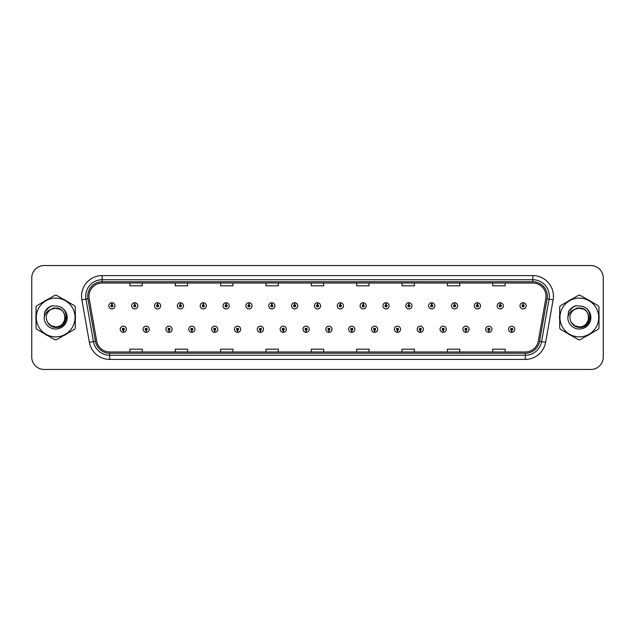 <?xml version="1.0" encoding="UTF-8"?>
<svg xmlns="http://www.w3.org/2000/svg" width="635" height="635" viewBox="0 0 635 635"><rect width="100%" height="100%" fill="white"/><g stroke="black" fill="none" stroke-linecap="round" stroke-linejoin="round"><path stroke-width="0.95" d="M146.129 330.279L146.042 332.343A3.096 3.096 0 0 0 146.312 332.343L146.217 330.279A1.032 1.032 0 0 0 147.201 329.255A1.032 1.032 0 0 0 146.177 328.224A1.032 1.032 0 0 0 145.145 329.255A1.032 1.032 0 0 0 146.129 330.279L146.153 329.66A0.413 0.413 0 0 1 145.764 329.255A0.413 0.413 0 0 1 146.177 328.843A0.413 0.413 0 0 1 146.59 329.255A0.413 0.413 0 0 1 146.193 329.66L146.217 330.279M168.973 330.279L168.886 332.343A3.096 3.096 0 0 0 169.156 332.343L169.061 330.279A1.032 1.032 0 0 0 170.045 329.255A1.032 1.032 0 0 0 169.021 328.224A1.032 1.032 0 0 0 167.989 329.255A1.032 1.032 0 0 0 168.973 330.279L168.997 329.66A0.413 0.413 0 0 1 168.608 329.255A0.413 0.413 0 0 1 169.021 328.843A0.413 0.413 0 0 1 169.426 329.255A0.413 0.413 0 0 1 169.037 329.66L169.061 330.279M191.818 330.279L191.722 332.343A3.096 3.096 0 0 0 191.992 332.343L191.905 330.279A1.032 1.032 0 0 0 192.889 329.255A1.032 1.032 0 0 0 191.857 328.224A1.032 1.032 0 0 0 190.833 329.255A1.032 1.032 0 0 0 191.818 330.279L191.841 329.66A0.413 0.413 0 0 1 191.445 329.255A0.413 0.413 0 0 1 191.857 328.843A0.413 0.413 0 0 1 192.27 329.255A0.413 0.413 0 0 1 191.881 329.66L191.905 330.279M214.662 330.279L214.566 332.343A3.096 3.096 0 0 0 214.836 332.343L214.749 330.279A1.032 1.032 0 0 0 215.733 329.255A1.032 1.032 0 0 0 214.701 328.224A1.032 1.032 0 0 0 213.67 329.255A1.032 1.032 0 0 0 214.662 330.279L214.686 329.66A0.413 0.413 0 0 1 214.289 329.255A0.413 0.413 0 0 1 214.701 328.843A0.413 0.413 0 0 1 215.114 329.255A0.413 0.413 0 0 1 214.725 329.66L214.749 330.279M237.506 330.279L237.411 332.343A3.096 3.096 0 0 0 237.68 332.343L237.593 330.279A1.032 1.032 0 0 0 238.577 329.255A1.032 1.032 0 0 0 237.546 328.224A1.032 1.032 0 0 0 236.514 329.255A1.032 1.032 0 0 0 237.506 330.279L237.53 329.66A0.413 0.413 0 0 1 237.133 329.255A0.413 0.413 0 0 1 237.546 328.843A0.413 0.413 0 0 1 237.958 329.255A0.413 0.413 0 0 1 237.569 329.66L237.593 330.279M260.35 330.279L260.255 332.343A3.096 3.096 0 0 0 260.525 332.343L260.437 330.279A1.032 1.032 0 0 0 261.422 329.255A1.032 1.032 0 0 0 260.39 328.224A1.032 1.032 0 0 0 259.358 329.255A1.032 1.032 0 0 0 260.35 330.279L260.374 329.66A0.413 0.413 0 0 1 259.977 329.255A0.413 0.413 0 0 1 260.39 328.843A0.413 0.413 0 0 1 260.802 329.255A0.413 0.413 0 0 1 260.406 329.66L260.437 330.279M283.186 330.279L283.099 332.343A3.096 3.096 0 0 0 283.369 332.343L283.281 330.279A1.032 1.032 0 0 0 284.266 329.255A1.032 1.032 0 0 0 283.234 328.224A1.032 1.032 0 0 0 282.202 329.255A1.032 1.032 0 0 0 283.186 330.279L283.218 329.66A0.413 0.413 0 0 1 282.821 329.255A0.413 0.413 0 0 1 283.234 328.843A0.413 0.413 0 0 1 283.647 329.255A0.413 0.413 0 0 1 283.25 329.66L283.281 330.279M306.03 330.279L305.943 332.343A3.096 3.096 0 0 0 306.213 332.343L306.126 330.279A1.032 1.032 0 0 0 307.11 329.255A1.032 1.032 0 0 0 306.078 328.224A1.032 1.032 0 0 0 305.046 329.255A1.032 1.032 0 0 0 306.03 330.279L306.062 329.66A0.413 0.413 0 0 1 305.665 329.255A0.413 0.413 0 0 1 306.078 328.843A0.413 0.413 0 0 1 306.491 329.255A0.413 0.413 0 0 1 306.094 329.66L306.126 330.279M328.874 330.279L328.787 332.343A3.096 3.096 0 0 0 329.057 332.343L328.97 330.279A1.032 1.032 0 0 0 329.954 329.255A1.032 1.032 0 0 0 328.922 328.224A1.032 1.032 0 0 0 327.89 329.255A1.032 1.032 0 0 0 328.874 330.279L328.906 329.66A0.413 0.413 0 0 1 328.509 329.255A0.413 0.413 0 0 1 328.922 328.843A0.413 0.413 0 0 1 329.335 329.255A0.413 0.413 0 0 1 328.938 329.66L328.97 330.279M351.719 330.279L351.631 332.343A3.096 3.096 0 0 0 351.901 332.343L351.814 330.279A1.032 1.032 0 0 0 352.798 329.255A1.032 1.032 0 0 0 351.766 328.224A1.032 1.032 0 0 0 350.734 329.255A1.032 1.032 0 0 0 351.719 330.279L351.75 329.66A0.413 0.413 0 0 1 351.353 329.255A0.413 0.413 0 0 1 351.766 328.843A0.413 0.413 0 0 1 352.179 329.255A0.413 0.413 0 0 1 351.782 329.66L351.814 330.279M374.563 330.279L374.475 332.343A3.096 3.096 0 0 0 374.745 332.343L374.65 330.279A1.032 1.032 0 0 0 375.642 329.255A1.032 1.032 0 0 0 374.61 328.224A1.032 1.032 0 0 0 373.578 329.255A1.032 1.032 0 0 0 374.563 330.279L374.594 329.66A0.413 0.413 0 0 1 374.198 329.255A0.413 0.413 0 0 1 374.61 328.843A0.413 0.413 0 0 1 375.023 329.255A0.413 0.413 0 0 1 374.626 329.66L374.65 330.279M397.407 330.279L397.32 332.343A3.096 3.096 0 0 0 397.589 332.343L397.494 330.279A1.032 1.032 0 0 0 398.486 329.255A1.032 1.032 0 0 0 397.454 328.224A1.032 1.032 0 0 0 396.423 329.255A1.032 1.032 0 0 0 397.407 330.279L397.431 329.66A0.413 0.413 0 0 1 397.042 329.255A0.413 0.413 0 0 1 397.454 328.843A0.413 0.413 0 0 1 397.867 329.255A0.413 0.413 0 0 1 397.47 329.66L397.494 330.279M420.251 330.279L420.164 332.343A3.096 3.096 0 0 0 420.433 332.343L420.338 330.279A1.032 1.032 0 0 0 421.33 329.255A1.032 1.032 0 0 0 420.299 328.224A1.032 1.032 0 0 0 419.267 329.255A1.032 1.032 0 0 0 420.251 330.279L420.275 329.66A0.413 0.413 0 0 1 419.886 329.255A0.413 0.413 0 0 1 420.299 328.843A0.413 0.413 0 0 1 420.711 329.255A0.413 0.413 0 0 1 420.314 329.66L420.338 330.279M443.095 330.279L443.008 332.343A3.096 3.096 0 0 0 443.278 332.343L443.182 330.279A1.032 1.032 0 0 0 444.167 329.255A1.032 1.032 0 0 0 443.143 328.224A1.032 1.032 0 0 0 442.111 329.255A1.032 1.032 0 0 0 443.095 330.279L443.119 329.66A0.413 0.413 0 0 1 442.73 329.255A0.413 0.413 0 0 1 443.143 328.843A0.413 0.413 0 0 1 443.555 329.255A0.413 0.413 0 0 1 443.159 329.66L443.182 330.279M465.939 330.279L465.844 332.343A3.096 3.096 0 0 0 466.114 332.343L466.026 330.279A1.032 1.032 0 0 0 467.011 329.255A1.032 1.032 0 0 0 465.979 328.224A1.032 1.032 0 0 0 464.955 329.255A1.032 1.032 0 0 0 465.939 330.279L465.963 329.66A0.413 0.413 0 0 1 465.574 329.255A0.413 0.413 0 0 1 465.979 328.843A0.413 0.413 0 0 1 466.392 329.255A0.413 0.413 0 0 1 466.003 329.66L466.026 330.279M488.783 330.279L488.688 332.343A3.096 3.096 0 0 0 488.958 332.343L488.871 330.279A1.032 1.032 0 0 0 489.855 329.255A1.032 1.032 0 0 0 488.823 328.224A1.032 1.032 0 0 0 487.799 329.255A1.032 1.032 0 0 0 488.783 330.279L488.807 329.66A0.413 0.413 0 0 1 488.41 329.255A0.413 0.413 0 0 1 488.823 328.843A0.413 0.413 0 0 1 489.236 329.255A0.413 0.413 0 0 1 488.847 329.66L488.871 330.279M511.627 330.279L511.532 332.343A3.096 3.096 0 0 0 511.802 332.343L511.715 330.279A1.032 1.032 0 0 0 512.699 329.255A1.032 1.032 0 0 0 511.667 328.224A1.032 1.032 0 0 0 510.635 329.255A1.032 1.032 0 0 0 511.627 330.279L511.651 329.66A0.413 0.413 0 0 1 511.254 329.255A0.413 0.413 0 0 1 511.667 328.843A0.413 0.413 0 0 1 512.08 329.255A0.413 0.413 0 0 1 511.691 329.66L511.715 330.279M123.285 330.279L123.198 332.343A3.096 3.096 0 0 0 123.468 332.343L123.373 330.279A1.032 1.032 0 0 0 124.365 329.255A1.032 1.032 0 0 0 123.333 328.224A1.032 1.032 0 0 0 122.301 329.255A1.032 1.032 0 0 0 123.285 330.279L123.309 329.66A0.413 0.413 0 0 1 122.92 329.255A0.413 0.413 0 0 1 123.333 328.843A0.413 0.413 0 0 1 123.746 329.255A0.413 0.413 0 0 1 123.349 329.66L123.373 330.279M134.795 304.8L134.89 302.744A3.096 3.096 0 0 0 134.62 302.744L134.707 304.8A1.032 1.032 0 0 0 133.723 305.832A1.032 1.032 0 0 0 134.755 306.864A1.032 1.032 0 0 0 135.779 305.832A1.032 1.032 0 0 0 134.795 304.8L134.771 305.419A0.413 0.413 0 0 1 135.168 305.832A0.413 0.413 0 0 1 134.755 306.245A0.413 0.413 0 0 1 134.342 305.832A0.413 0.413 0 0 1 134.731 305.419L134.707 304.8M157.639 304.8L157.734 302.744A3.096 3.096 0 0 0 157.464 302.744L157.551 304.8A1.032 1.032 0 0 0 156.567 305.832A1.032 1.032 0 0 0 157.599 306.864A1.032 1.032 0 0 0 158.623 305.832A1.032 1.032 0 0 0 157.639 304.8L157.615 305.419A0.413 0.413 0 0 1 158.004 305.832A0.413 0.413 0 0 1 157.599 306.245A0.413 0.413 0 0 1 157.186 305.832A0.413 0.413 0 0 1 157.575 305.419L157.551 304.8M180.483 304.8L180.57 302.744A3.096 3.096 0 0 0 180.3 302.744L180.396 304.8A1.032 1.032 0 0 0 179.411 305.832A1.032 1.032 0 0 0 180.435 306.864A1.032 1.032 0 0 0 181.467 305.832A1.032 1.032 0 0 0 180.483 304.8L180.459 305.419A0.413 0.413 0 0 1 180.848 305.832A0.413 0.413 0 0 1 180.435 306.245A0.413 0.413 0 0 1 180.03 305.832A0.413 0.413 0 0 1 180.419 305.419L180.396 304.8M203.327 304.8L203.414 302.744A3.096 3.096 0 0 0 203.144 302.744L203.24 304.8A1.032 1.032 0 0 0 202.255 305.832A1.032 1.032 0 0 0 203.279 306.864A1.032 1.032 0 0 0 204.311 305.832A1.032 1.032 0 0 0 203.327 304.8L203.303 305.419A0.413 0.413 0 0 1 203.692 305.832A0.413 0.413 0 0 1 203.279 306.245A0.413 0.413 0 0 1 202.867 305.832A0.413 0.413 0 0 1 203.263 305.419L203.24 304.8M226.171 304.8L226.258 302.744A3.096 3.096 0 0 0 225.989 302.744L226.084 304.8A1.032 1.032 0 0 0 225.092 305.832A1.032 1.032 0 0 0 226.123 306.864A1.032 1.032 0 0 0 227.155 305.832A1.032 1.032 0 0 0 226.171 304.8L226.147 305.419A0.413 0.413 0 0 1 226.536 305.832A0.413 0.413 0 0 1 226.123 306.245A0.413 0.413 0 0 1 225.711 305.832A0.413 0.413 0 0 1 226.108 305.419L226.084 304.8M249.015 304.8L249.103 302.744A3.096 3.096 0 0 0 248.833 302.744L248.928 304.8A1.032 1.032 0 0 0 247.936 305.832A1.032 1.032 0 0 0 248.968 306.864A1.032 1.032 0 0 0 249.999 305.832A1.032 1.032 0 0 0 249.015 304.8L248.983 305.419A0.413 0.413 0 0 1 249.38 305.832A0.413 0.413 0 0 1 248.968 306.245A0.413 0.413 0 0 1 248.555 305.832A0.413 0.413 0 0 1 248.952 305.419L248.928 304.8M271.859 304.8L271.947 302.744A3.096 3.096 0 0 0 271.677 302.744L271.764 304.8A1.032 1.032 0 0 0 270.78 305.832A1.032 1.032 0 0 0 271.812 306.864A1.032 1.032 0 0 0 272.844 305.832A1.032 1.032 0 0 0 271.859 304.8L271.828 305.419A0.413 0.413 0 0 1 272.224 305.832A0.413 0.413 0 0 1 271.812 306.245A0.413 0.413 0 0 1 271.399 305.832A0.413 0.413 0 0 1 271.796 305.419L271.764 304.8M294.703 304.8L294.791 302.744A3.096 3.096 0 0 0 294.521 302.744L294.608 304.8A1.032 1.032 0 0 0 293.624 305.832A1.032 1.032 0 0 0 294.656 306.864A1.032 1.032 0 0 0 295.688 305.832A1.032 1.032 0 0 0 294.703 304.8L294.672 305.419A0.413 0.413 0 0 1 295.069 305.832A0.413 0.413 0 0 1 294.656 306.245A0.413 0.413 0 0 1 294.243 305.832A0.413 0.413 0 0 1 294.64 305.419L294.608 304.8M317.548 304.8L317.635 302.744A3.096 3.096 0 0 0 317.365 302.744L317.452 304.8A1.032 1.032 0 0 0 316.468 305.832A1.032 1.032 0 0 0 317.5 306.864A1.032 1.032 0 0 0 318.532 305.832A1.032 1.032 0 0 0 317.548 304.8L317.516 305.419A0.413 0.413 0 0 1 317.913 305.832A0.413 0.413 0 0 1 317.5 306.245A0.413 0.413 0 0 1 317.087 305.832A0.413 0.413 0 0 1 317.484 305.419L317.452 304.8M340.392 304.8L340.479 302.744A3.096 3.096 0 0 0 340.209 302.744L340.296 304.8A1.032 1.032 0 0 0 339.312 305.832A1.032 1.032 0 0 0 340.344 306.864A1.032 1.032 0 0 0 341.376 305.832A1.032 1.032 0 0 0 340.392 304.8L340.36 305.419A0.413 0.413 0 0 1 340.757 305.832A0.413 0.413 0 0 1 340.344 306.245A0.413 0.413 0 0 1 339.931 305.832A0.413 0.413 0 0 1 340.328 305.419L340.296 304.8M363.236 304.8L363.323 302.744A3.096 3.096 0 0 0 363.053 302.744L363.141 304.8A1.032 1.032 0 0 0 362.156 305.832A1.032 1.032 0 0 0 363.188 306.864A1.032 1.032 0 0 0 364.22 305.832A1.032 1.032 0 0 0 363.236 304.8L363.204 305.419A0.413 0.413 0 0 1 363.601 305.832A0.413 0.413 0 0 1 363.188 306.245A0.413 0.413 0 0 1 362.776 305.832A0.413 0.413 0 0 1 363.172 305.419L363.141 304.8M386.072 304.8L386.167 302.744A3.096 3.096 0 0 0 385.897 302.744L385.985 304.8A1.032 1.032 0 0 0 385 305.832A1.032 1.032 0 0 0 386.032 306.864A1.032 1.032 0 0 0 387.064 305.832A1.032 1.032 0 0 0 386.072 304.8L386.048 305.419A0.413 0.413 0 0 1 386.445 305.832A0.413 0.413 0 0 1 386.032 306.245A0.413 0.413 0 0 1 385.62 305.832A0.413 0.413 0 0 1 386.016 305.419L385.985 304.8M408.916 304.8L409.011 302.744A3.096 3.096 0 0 0 408.742 302.744L408.829 304.8A1.032 1.032 0 0 0 407.845 305.832A1.032 1.032 0 0 0 408.876 306.864A1.032 1.032 0 0 0 409.908 305.832A1.032 1.032 0 0 0 408.916 304.8L408.892 305.419A0.413 0.413 0 0 1 409.289 305.832A0.413 0.413 0 0 1 408.876 306.245A0.413 0.413 0 0 1 408.464 305.832A0.413 0.413 0 0 1 408.853 305.419L408.829 304.8M431.76 304.8L431.856 302.744A3.096 3.096 0 0 0 431.586 302.744L431.673 304.8A1.032 1.032 0 0 0 430.689 305.832A1.032 1.032 0 0 0 431.721 306.864A1.032 1.032 0 0 0 432.745 305.832A1.032 1.032 0 0 0 431.76 304.8L431.736 305.419A0.413 0.413 0 0 1 432.133 305.832A0.413 0.413 0 0 1 431.721 306.245A0.413 0.413 0 0 1 431.308 305.832A0.413 0.413 0 0 1 431.697 305.419L431.673 304.8M454.604 304.8L454.7 302.744A3.096 3.096 0 0 0 454.43 302.744L454.517 304.8A1.032 1.032 0 0 0 453.533 305.832A1.032 1.032 0 0 0 454.565 306.864A1.032 1.032 0 0 0 455.589 305.832A1.032 1.032 0 0 0 454.604 304.8L454.581 305.419A0.413 0.413 0 0 1 454.97 305.832A0.413 0.413 0 0 1 454.565 306.245A0.413 0.413 0 0 1 454.152 305.832A0.413 0.413 0 0 1 454.541 305.419L454.517 304.8M477.449 304.8L477.536 302.744A3.096 3.096 0 0 0 477.266 302.744L477.361 304.8A1.032 1.032 0 0 0 476.377 305.832A1.032 1.032 0 0 0 477.401 306.864A1.032 1.032 0 0 0 478.433 305.832A1.032 1.032 0 0 0 477.449 304.8L477.425 305.419A0.413 0.413 0 0 1 477.814 305.832A0.413 0.413 0 0 1 477.401 306.245A0.413 0.413 0 0 1 476.996 305.832A0.413 0.413 0 0 1 477.385 305.419L477.361 304.8M500.293 304.8L500.38 302.744A3.096 3.096 0 0 0 500.11 302.744L500.205 304.8A1.032 1.032 0 0 0 499.221 305.832A1.032 1.032 0 0 0 500.245 306.864A1.032 1.032 0 0 0 501.277 305.832A1.032 1.032 0 0 0 500.293 304.8L500.269 305.419A0.413 0.413 0 0 1 500.658 305.832A0.413 0.413 0 0 1 500.245 306.245A0.413 0.413 0 0 1 499.832 305.832A0.413 0.413 0 0 1 500.229 305.419L500.205 304.8M523.137 304.8L523.224 302.744A3.096 3.096 0 0 0 522.954 302.744L523.049 304.8A1.032 1.032 0 0 0 522.057 305.832A1.032 1.032 0 0 0 523.089 306.864A1.032 1.032 0 0 0 524.121 305.832A1.032 1.032 0 0 0 523.137 304.8L523.113 305.419A0.413 0.413 0 0 1 523.502 305.832A0.413 0.413 0 0 1 523.089 306.245A0.413 0.413 0 0 1 522.676 305.832A0.413 0.413 0 0 1 523.073 305.419L523.049 304.8M111.95 304.8L112.046 302.744A3.096 3.096 0 0 0 111.776 302.744L111.863 304.8A1.032 1.032 0 0 0 110.879 305.832A1.032 1.032 0 0 0 111.911 306.864A1.032 1.032 0 0 0 112.943 305.832A1.032 1.032 0 0 0 111.95 304.8L111.927 305.419A0.413 0.413 0 0 1 112.324 305.832A0.413 0.413 0 0 1 111.911 306.245A0.413 0.413 0 0 1 111.498 305.832A0.413 0.413 0 0 1 111.887 305.419L111.863 304.8M35.87 317.5A19.796 19.796 0 0 0 36.028 319.969A19.796 19.796 0 0 1 36.028 315.031A19.796 19.796 0 0 0 35.87 317.5M43.712 333.272A19.796 19.796 0 0 0 47.982 335.74A19.796 19.796 0 0 1 43.712 333.272M63.349 335.74A19.796 19.796 0 0 0 67.62 333.272A19.796 19.796 0 0 1 63.349 335.74M75.303 319.969A19.796 19.796 0 0 0 75.303 315.031A19.796 19.796 0 0 1 75.303 319.969M559.546 317.5A19.796 19.796 0 0 0 559.697 319.969A19.796 19.796 0 0 1 559.697 315.031A19.796 19.796 0 0 0 559.546 317.5M567.38 333.272A19.796 19.796 0 0 0 571.651 335.74A19.796 19.796 0 0 1 567.38 333.272M587.018 335.74A19.796 19.796 0 0 0 591.288 333.272A19.796 19.796 0 0 1 587.018 335.74M598.972 319.969A19.796 19.796 0 0 0 598.972 315.031A19.796 19.796 0 0 1 598.972 319.969M88.979 296.22A13.192 13.192 0 0 1 102.179 283.027L532.821 283.027A13.192 13.192 0 0 1 545.814 298.513L538.313 341.066A13.192 13.192 0 0 1 525.32 351.973L109.68 351.973A13.192 13.192 0 0 1 96.687 341.066L89.186 298.513A13.192 13.192 0 0 1 88.979 296.22M87.701 296.22A14.478 14.478 0 0 0 87.924 298.736L95.425 341.289A14.478 14.478 0 0 0 109.68 353.25L525.32 353.25A14.478 14.478 0 0 0 539.575 341.289L547.076 298.736A14.478 14.478 0 0 0 532.821 281.749L102.179 281.749A14.478 14.478 0 0 0 87.701 296.22M81.875 299.807A20.614 20.614 0 0 1 102.179 275.606L532.821 275.606A20.614 20.614 0 0 1 553.125 299.807L545.624 342.36A20.614 20.614 0 0 1 525.32 359.394L109.68 359.394A20.614 20.614 0 0 1 89.376 342.36L81.875 299.807L85.931 299.085A16.494 16.494 0 0 1 102.179 279.733L532.821 279.733A16.494 16.494 0 0 1 549.069 299.085L541.56 341.638A16.494 16.494 0 0 1 525.32 355.267L109.68 355.267A16.494 16.494 0 0 1 93.44 341.638L85.931 299.085A16.494 16.494 0 0 1 85.685 296.22M67.62 301.728A19.796 19.796 0 0 0 63.349 299.26A19.796 19.796 0 0 1 67.62 301.728M47.982 299.26A19.796 19.796 0 0 0 43.712 301.728A19.796 19.796 0 0 1 47.982 299.26M591.288 301.728A19.796 19.796 0 0 0 587.018 299.26A19.796 19.796 0 0 1 591.288 301.728M571.651 299.26A19.796 19.796 0 0 0 567.38 301.728A19.796 19.796 0 0 1 571.651 299.26M603.25 277.916A12.367 12.367 0 0 0 590.883 265.549L44.117 265.549A12.367 12.367 0 0 0 31.75 277.916L31.75 357.084A12.367 12.367 0 0 0 44.117 369.451L590.883 369.451A12.367 12.367 0 0 0 603.25 357.084L603.25 277.916L603.25 357.084M311.317 283.027L311.317 285.821L323.683 285.821L323.683 283.027M265.954 283.027L265.954 285.821L278.328 285.821L278.328 283.027M220.599 283.027L220.599 285.821L232.974 285.821L232.974 283.027M175.244 283.027L175.244 285.821L187.611 285.821L187.611 283.027M129.889 283.027L129.889 285.821L142.256 285.821L142.256 283.027M356.672 283.027L356.672 285.821L369.046 285.821L369.046 283.027M402.026 283.027L402.026 285.821L414.401 285.821L414.401 283.027M447.389 283.027L447.389 285.821L459.756 285.821L459.756 283.027M492.744 283.027L492.744 285.821L505.111 285.821L505.111 283.027M323.683 351.973L323.683 349.179L311.317 349.179L311.317 351.973M278.328 351.973L278.328 349.179L265.954 349.179L265.954 351.973M232.974 351.973L232.974 349.179L220.599 349.179L220.599 351.973M187.611 351.973L187.611 349.179L175.244 349.179L175.244 351.973M142.256 351.973L142.256 349.179L129.889 349.179L129.889 351.973M369.046 351.973L369.046 349.179L356.672 349.179L356.672 351.973M414.401 351.973L414.401 349.179L402.026 349.179L402.026 351.973M459.756 351.973L459.756 349.179L447.389 349.179L447.389 351.973M505.111 351.973L505.111 349.179L492.744 349.179L492.744 351.973M31.75 277.916L31.75 357.084M590.883 265.549L44.117 265.549M44.117 369.451L590.883 369.451M114.998 305.832A3.096 3.096 0 0 0 112.046 302.744A3.096 3.096 0 0 1 114.998 305.832A3.096 3.096 0 0 1 111.911 308.92A3.096 3.096 0 0 1 108.815 305.832A3.096 3.096 0 0 1 111.776 302.744M120.237 329.255A3.096 3.096 0 0 0 123.198 332.343A3.096 3.096 0 0 1 120.237 329.255A3.096 3.096 0 0 1 123.333 326.16A3.096 3.096 0 0 1 126.421 329.255A3.096 3.096 0 0 1 123.468 332.343M137.843 305.832A3.096 3.096 0 0 0 134.89 302.744A3.096 3.096 0 0 1 137.843 305.832A3.096 3.096 0 0 1 134.755 308.92A3.096 3.096 0 0 1 131.659 305.832A3.096 3.096 0 0 1 134.62 302.744M160.687 305.832A3.096 3.096 0 0 0 157.734 302.744A3.096 3.096 0 0 1 160.687 305.832A3.096 3.096 0 0 1 157.599 308.92A3.096 3.096 0 0 1 154.503 305.832A3.096 3.096 0 0 1 157.464 302.744M183.531 305.832A3.096 3.096 0 0 0 180.57 302.744A3.096 3.096 0 0 1 183.531 305.832A3.096 3.096 0 0 1 180.435 308.92A3.096 3.096 0 0 1 177.348 305.832A3.096 3.096 0 0 1 180.3 302.744M206.375 305.832A3.096 3.096 0 0 0 203.414 302.744A3.096 3.096 0 0 1 206.375 305.832A3.096 3.096 0 0 1 203.279 308.92A3.096 3.096 0 0 1 200.192 305.832A3.096 3.096 0 0 1 203.144 302.744L203.216 304.387M143.081 329.255A3.096 3.096 0 0 0 146.042 332.343A3.096 3.096 0 0 1 143.081 329.255A3.096 3.096 0 0 1 146.177 326.16A3.096 3.096 0 0 1 149.265 329.255A3.096 3.096 0 0 1 146.312 332.343M165.925 329.255A3.096 3.096 0 0 0 168.886 332.343A3.096 3.096 0 0 1 165.925 329.255A3.096 3.096 0 0 1 169.021 326.16A3.096 3.096 0 0 1 172.109 329.255A3.096 3.096 0 0 1 169.156 332.343M188.77 329.255A3.096 3.096 0 0 0 191.722 332.343A3.096 3.096 0 0 1 188.77 329.255A3.096 3.096 0 0 1 191.857 326.16A3.096 3.096 0 0 1 194.953 329.255A3.096 3.096 0 0 1 191.992 332.343L191.921 330.692M66.477 316.722L62.809 323.485M60.254 309.269L53.57 307.919L47.617 311.277M590.145 316.722L586.478 323.485M583.922 309.269L577.239 307.919L571.286 311.277M65.087 317.159A9.43 9.43 0 0 0 50.951 309.34C46.331 312.626 45.156 316.865 47.419 322.064L47.546 322.286A9.43 9.43 0 0 0 55.666 326.93C67.826 327.517 67.826 307.483 55.666 308.07L50.951 309.34L55.666 308.07C67.826 307.483 67.826 327.517 55.666 326.93A9.43 9.43 0 0 0 65.095 317.5C64.532 311.777 61.389 308.634 55.666 308.07C67.826 307.483 67.826 327.517 55.666 326.93C67.826 327.517 67.826 307.483 55.666 308.07C67.826 307.483 67.826 327.517 55.666 326.93C67.826 327.517 67.826 307.483 55.666 308.07C67.826 307.483 67.826 327.517 55.666 326.93L50.951 325.66L47.546 322.286L50.951 325.66L55.666 326.93L50.951 325.66L47.546 322.286L50.951 325.66L55.666 326.93L50.951 325.66L47.546 322.286L50.951 325.66L55.666 326.93L50.951 325.66L47.546 322.286C49.347 325.469 52.054 327.2 55.666 327.477C68.27 328.533 70.239 308.443 58.087 306.237L52.237 305.729C48.982 306.729 46.53 308.713 44.871 311.682L44.148 317.746A11.517 11.517 0 0 0 55.666 329.017A11.517 11.517 0 0 0 58.087 306.237M55.666 336.883A19.383 19.383 0 0 0 75.049 317.5A19.383 19.383 0 0 0 55.666 298.117A19.383 19.383 0 0 0 36.282 317.5A19.383 19.383 0 0 0 55.666 336.883M55.666 339.765A22.265 22.265 0 0 0 56.396 339.757L74.573 329.255A22.265 22.265 0 0 0 75.303 327.993L75.303 307.007A22.265 22.265 0 0 0 74.573 305.745L56.396 295.243A22.265 22.265 0 0 0 54.935 295.243L36.759 305.745A22.265 22.265 0 0 0 36.028 307.007L36.028 327.993A22.265 22.265 0 0 0 36.759 329.255L54.935 339.757A22.265 22.265 0 0 0 55.666 339.765M44.148 317.746C44.815 313.69 47.085 310.888 50.951 309.34M52.173 305.745L49.538 306.88L44.871 311.682L49.538 306.88L52.173 305.745L49.538 306.88L44.887 311.666L49.538 306.88L52.173 305.745L49.538 306.88L44.887 311.666L49.538 306.88L52.173 305.745L49.538 306.88L44.871 311.682L49.538 306.88L52.237 305.729L47.998 307.927M588.756 317.159A9.43 9.43 0 0 0 574.619 309.34C570 312.626 568.825 316.865 571.087 322.064L571.214 322.286A9.43 9.43 0 0 0 579.334 326.93C591.495 327.517 591.495 307.483 579.334 308.07L574.619 309.34L579.334 308.07C591.495 307.483 591.495 327.517 579.334 326.93A9.43 9.43 0 0 0 588.764 317.5C588.2 311.777 585.057 308.634 579.334 308.07C591.495 307.483 591.495 327.517 579.334 326.93C591.495 327.517 591.495 307.483 579.334 308.07C591.495 307.483 591.495 327.517 579.334 326.93C591.495 327.517 591.495 307.483 579.334 308.07C591.495 307.483 591.495 327.517 579.334 326.93L574.619 325.66L571.214 322.286L574.619 325.66L579.334 326.93L574.619 325.66L571.214 322.286L574.619 325.66L579.334 326.93L574.619 325.66L571.214 322.286L574.619 325.66L579.334 326.93L574.619 325.66L571.214 322.286C573.016 325.469 575.723 327.2 579.334 327.477C591.939 328.533 593.908 308.443 581.755 306.237L575.905 305.729C572.651 306.729 570.198 308.713 568.539 311.682L567.817 317.746A11.517 11.517 0 0 0 579.334 329.017A11.517 11.517 0 0 0 581.755 306.237M579.334 336.883A19.383 19.383 0 0 0 598.718 317.5A19.383 19.383 0 0 0 579.334 298.117A19.383 19.383 0 0 0 559.951 317.5A19.383 19.383 0 0 0 579.334 336.883M579.334 339.765A22.265 22.265 0 0 0 580.065 339.757L598.241 329.255A22.265 22.265 0 0 0 598.972 327.993L598.972 307.007A22.265 22.265 0 0 0 598.241 305.745L580.065 295.243A22.265 22.265 0 0 0 578.604 295.243L560.427 305.745A22.265 22.265 0 0 0 559.697 307.007L559.697 327.993A22.265 22.265 0 0 0 560.427 329.255L578.604 339.757A22.265 22.265 0 0 0 579.334 339.765M567.817 317.746C568.484 313.69 570.754 310.888 574.619 309.34M575.842 305.745L573.207 306.88L568.539 311.682L573.207 306.88L575.842 305.745L573.207 306.88L568.555 311.666L573.207 306.88L575.842 305.745L573.207 306.88L568.555 311.666L573.207 306.88L575.842 305.745L573.207 306.88L568.539 311.682L573.207 306.88L575.905 305.729L571.667 307.927M229.219 305.832A3.096 3.096 0 0 0 226.258 302.744A3.096 3.096 0 0 1 229.219 305.832A3.096 3.096 0 0 1 226.123 308.92A3.096 3.096 0 0 1 223.036 305.832A3.096 3.096 0 0 1 225.989 302.744L226.06 304.387M252.063 305.832A3.096 3.096 0 0 0 249.103 302.744A3.096 3.096 0 0 1 252.063 305.832A3.096 3.096 0 0 1 248.968 308.92A3.096 3.096 0 0 1 245.88 305.832A3.096 3.096 0 0 1 248.833 302.744L248.904 304.387M274.907 305.832A3.096 3.096 0 0 0 271.947 302.744A3.096 3.096 0 0 1 274.907 305.832A3.096 3.096 0 0 1 271.812 308.92A3.096 3.096 0 0 1 268.724 305.832A3.096 3.096 0 0 1 271.677 302.744L271.748 304.387M211.614 329.255A3.096 3.096 0 0 0 214.566 332.343A3.096 3.096 0 0 1 211.614 329.255A3.096 3.096 0 0 1 214.701 326.16A3.096 3.096 0 0 1 217.797 329.255A3.096 3.096 0 0 1 214.836 332.343L214.765 330.692M234.458 329.255A3.096 3.096 0 0 0 237.411 332.343A3.096 3.096 0 0 1 234.458 329.255A3.096 3.096 0 0 1 237.546 326.16A3.096 3.096 0 0 1 240.641 329.255A3.096 3.096 0 0 1 237.68 332.343L237.609 330.692M257.302 329.255A3.096 3.096 0 0 0 260.255 332.343A3.096 3.096 0 0 1 257.302 329.255A3.096 3.096 0 0 1 260.39 326.16A3.096 3.096 0 0 1 263.485 329.255A3.096 3.096 0 0 1 260.525 332.343L260.453 330.692M297.751 305.832A3.096 3.096 0 0 0 294.791 302.744A3.096 3.096 0 0 1 297.751 305.832A3.096 3.096 0 0 1 294.656 308.92A3.096 3.096 0 0 1 291.56 305.832A3.096 3.096 0 0 1 294.521 302.744L294.592 304.387M320.596 305.832A3.096 3.096 0 0 0 317.635 302.744A3.096 3.096 0 0 1 320.596 305.832A3.096 3.096 0 0 1 317.5 308.92A3.096 3.096 0 0 1 314.404 305.832A3.096 3.096 0 0 1 317.365 302.744L317.436 304.387M343.44 305.832A3.096 3.096 0 0 0 340.479 302.744A3.096 3.096 0 0 1 343.44 305.832A3.096 3.096 0 0 1 340.344 308.92A3.096 3.096 0 0 1 337.248 305.832A3.096 3.096 0 0 1 340.209 302.744M366.276 305.832A3.096 3.096 0 0 0 363.323 302.744A3.096 3.096 0 0 1 366.276 305.832A3.096 3.096 0 0 1 363.188 308.92A3.096 3.096 0 0 1 360.093 305.832A3.096 3.096 0 0 1 363.053 302.744M389.12 305.832A3.096 3.096 0 0 0 386.167 302.744A3.096 3.096 0 0 1 389.12 305.832A3.096 3.096 0 0 1 386.032 308.92A3.096 3.096 0 0 1 382.937 305.832A3.096 3.096 0 0 1 385.897 302.744M280.146 329.255A3.096 3.096 0 0 0 283.099 332.343A3.096 3.096 0 0 1 280.146 329.255A3.096 3.096 0 0 1 283.234 326.16A3.096 3.096 0 0 1 286.329 329.255A3.096 3.096 0 0 1 283.369 332.343L283.297 330.692M302.982 329.255A3.096 3.096 0 0 0 305.943 332.343A3.096 3.096 0 0 1 302.982 329.255A3.096 3.096 0 0 1 306.078 326.16A3.096 3.096 0 0 1 309.174 329.255A3.096 3.096 0 0 1 306.213 332.343L306.141 330.692M325.826 329.255A3.096 3.096 0 0 0 328.787 332.343A3.096 3.096 0 0 1 325.826 329.255A3.096 3.096 0 0 1 328.922 326.16A3.096 3.096 0 0 1 332.018 329.255A3.096 3.096 0 0 1 329.057 332.343M348.671 329.255A3.096 3.096 0 0 0 351.631 332.343A3.096 3.096 0 0 1 348.671 329.255A3.096 3.096 0 0 1 351.766 326.16A3.096 3.096 0 0 1 354.854 329.255A3.096 3.096 0 0 1 351.901 332.343M371.515 329.255A3.096 3.096 0 0 0 374.475 332.343A3.096 3.096 0 0 1 371.515 329.255A3.096 3.096 0 0 1 374.61 326.16A3.096 3.096 0 0 1 377.698 329.255A3.096 3.096 0 0 1 374.745 332.343M411.964 305.832A3.096 3.096 0 0 0 409.011 302.744A3.096 3.096 0 0 1 411.964 305.832A3.096 3.096 0 0 1 408.876 308.92A3.096 3.096 0 0 1 405.781 305.832A3.096 3.096 0 0 1 408.742 302.744M434.808 305.832A3.096 3.096 0 0 0 431.856 302.744A3.096 3.096 0 0 1 434.808 305.832A3.096 3.096 0 0 1 431.721 308.92A3.096 3.096 0 0 1 428.625 305.832A3.096 3.096 0 0 1 431.586 302.744M457.652 305.832A3.096 3.096 0 0 0 454.7 302.744A3.096 3.096 0 0 1 457.652 305.832A3.096 3.096 0 0 1 454.565 308.92A3.096 3.096 0 0 1 451.469 305.832A3.096 3.096 0 0 1 454.43 302.744M480.497 305.832A3.096 3.096 0 0 0 477.536 302.744A3.096 3.096 0 0 1 480.497 305.832A3.096 3.096 0 0 1 477.401 308.92A3.096 3.096 0 0 1 474.313 305.832A3.096 3.096 0 0 1 477.266 302.744M503.341 305.832A3.096 3.096 0 0 0 500.38 302.744A3.096 3.096 0 0 1 503.341 305.832A3.096 3.096 0 0 1 500.245 308.92A3.096 3.096 0 0 1 497.157 305.832A3.096 3.096 0 0 1 500.11 302.744M526.185 305.832A3.096 3.096 0 0 0 523.224 302.744A3.096 3.096 0 0 1 526.185 305.832A3.096 3.096 0 0 1 523.089 308.92A3.096 3.096 0 0 1 520.001 305.832A3.096 3.096 0 0 1 522.954 302.744M394.359 329.255A3.096 3.096 0 0 0 397.32 332.343A3.096 3.096 0 0 1 394.359 329.255A3.096 3.096 0 0 1 397.454 326.16A3.096 3.096 0 0 1 400.542 329.255A3.096 3.096 0 0 1 397.589 332.343M417.203 329.255A3.096 3.096 0 0 0 420.164 332.343A3.096 3.096 0 0 1 417.203 329.255A3.096 3.096 0 0 1 420.299 326.16A3.096 3.096 0 0 1 423.386 329.255A3.096 3.096 0 0 1 420.433 332.343M440.047 329.255A3.096 3.096 0 0 0 443.008 332.343A3.096 3.096 0 0 1 440.047 329.255A3.096 3.096 0 0 1 443.143 326.16A3.096 3.096 0 0 1 446.23 329.255A3.096 3.096 0 0 1 443.278 332.343M462.891 329.255A3.096 3.096 0 0 0 465.844 332.343A3.096 3.096 0 0 1 462.891 329.255A3.096 3.096 0 0 1 465.979 326.16A3.096 3.096 0 0 1 469.075 329.255A3.096 3.096 0 0 1 466.114 332.343M485.735 329.255A3.096 3.096 0 0 0 488.688 332.343A3.096 3.096 0 0 1 485.735 329.255A3.096 3.096 0 0 1 488.823 326.16A3.096 3.096 0 0 1 491.919 329.255A3.096 3.096 0 0 1 488.958 332.343M508.579 329.255A3.096 3.096 0 0 0 511.532 332.343A3.096 3.096 0 0 1 508.579 329.255A3.096 3.096 0 0 1 511.667 326.16A3.096 3.096 0 0 1 514.763 329.255A3.096 3.096 0 0 1 511.802 332.343M532.821 275.606L532.821 281.749M85.931 299.085L87.924 298.736M109.68 359.394L109.68 353.25M525.32 353.25L525.32 359.394M539.575 341.289L545.624 342.36M89.376 342.36L95.425 341.289M547.076 298.736L553.125 299.807M102.179 275.606L102.179 281.749"/></g></svg>
